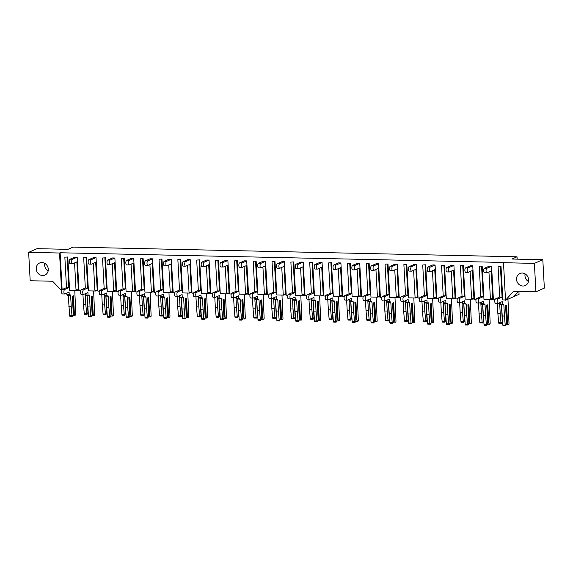 <?xml version="1.0" encoding="UTF-8"?>
<svg xmlns="http://www.w3.org/2000/svg" width="573" height="573" viewBox="0 0 573 573"><rect width="100%" height="100%" fill="white"/><g stroke="black" fill="none" stroke-linecap="round" stroke-linejoin="round"><path stroke-width="0.86" d="M41.901 262.556A6.597 5.923 66.4 0 1 48.096 267.913A6.597 5.923 66.4 0 1 44.887 275.097A6.597 5.923 66.4 0 1 42.603 275.541A6.597 5.923 66.4 0 1 36.414 270.191A6.597 5.923 66.4 0 1 39.616 263.007A6.597 5.923 66.4 0 1 41.901 262.556M522.211 273.042A6.597 5.923 66.4 0 1 528.406 278.392A6.597 5.923 66.4 0 1 525.205 285.583A6.597 5.923 66.4 0 1 522.913 286.027A6.597 5.923 66.4 0 1 516.724 280.677A6.597 5.923 66.4 0 1 519.926 273.493A6.597 5.923 66.4 0 1 522.211 273.042M76.646 290.353L77.226 290.361M76.66 290.611L69.591 290.454L67.779 256.983L64.849 257.184L67.779 256.983M62.113 289.601L60.122 252.765L504.082 262.455L503.495 262.706L505.529 300.238L519.059 294.336L518.902 291.413M505.515 299.973L502.815 299.915L501.003 266.438L498.066 266.638L501.003 266.438M494.979 299.743L493.396 299.708L491.584 266.23L486.857 268.293A2.271 0.917 91.3 0 0 486.054 270.714A2.271 0.917 91.3 0 0 486.928 272.791A2.271 0.917 91.3 0 0 487.093 272.755L491.247 270.95L492.759 298.841L493.374 299.299M491.032 299.393L491.613 299.407M491.047 299.658L483.977 299.5L482.165 266.03L479.229 266.23L482.165 266.03M476.142 299.328L474.559 299.299L472.746 265.822L468.019 267.885A2.271 0.917 91.3 0 0 467.217 270.306A2.271 0.917 91.3 0 0 468.091 272.383A2.271 0.917 91.3 0 0 468.263 272.347L472.41 270.535L473.921 298.433L474.537 298.891M472.195 298.984L472.775 298.999M472.209 299.242L465.147 299.092L463.328 265.614L460.398 265.815L463.328 265.614M457.311 298.92L455.728 298.884L453.916 265.414L449.182 267.476A2.271 0.917 91.3 0 0 448.387 269.897A2.271 0.917 91.3 0 0 449.253 271.974A2.271 0.917 91.3 0 0 449.425 271.939L453.572 270.127L455.084 298.024L455.707 298.476M453.358 298.576L453.938 298.583M453.372 298.834L446.31 298.676L444.498 265.206L441.561 265.406L444.498 265.206M438.474 298.512L436.891 298.476L435.079 264.998L430.344 267.061A2.271 0.917 91.3 0 0 429.549 269.482A2.271 0.917 91.3 0 0 430.416 271.559A2.271 0.917 91.3 0 0 430.588 271.523L434.735 269.718L436.246 297.609L436.87 298.067M434.52 298.161L435.1 298.175M434.535 298.426L427.472 298.268L425.66 264.79L422.724 264.998L425.66 264.79M419.637 298.096L418.054 298.06L416.242 264.59L411.514 266.653A2.271 0.917 91.3 0 0 410.712 269.074A2.271 0.917 91.3 0 0 411.586 271.151A2.271 0.917 91.3 0 0 411.751 271.115L415.905 269.303L417.416 297.201L418.032 297.659M415.683 297.752L416.27 297.767M415.697 298.01L408.635 297.86L406.823 264.382L403.886 264.583L406.823 264.382M400.799 297.688L399.216 297.652L397.404 264.174L392.677 266.237A2.271 0.917 91.3 0 0 391.875 268.658A2.271 0.917 91.3 0 0 392.749 270.735A2.271 0.917 91.3 0 0 392.92 270.7L397.068 268.895L398.579 296.785L399.195 297.244M396.853 297.337L397.433 297.351M396.867 297.602L389.805 297.444L387.985 263.974L385.056 264.174L387.985 263.974M381.962 297.272L380.386 297.237L378.574 263.766L373.84 265.829A2.271 0.917 91.3 0 0 373.044 268.25A2.271 0.917 91.3 0 0 373.911 270.327A2.271 0.917 91.3 0 0 374.083 270.291L378.23 268.479L379.741 296.377L380.365 296.835M378.015 296.929L378.595 296.943M378.03 297.186L370.967 297.036L369.155 263.559L366.219 263.759L369.155 263.559M363.132 296.864L361.549 296.828L359.737 263.358L355.002 265.421A2.271 0.917 91.3 0 0 354.207 267.842A2.271 0.917 91.3 0 0 355.074 269.919A2.271 0.917 91.3 0 0 355.246 269.883L359.393 268.071L360.904 295.969L361.527 296.42M359.178 296.52L359.758 296.528M359.192 296.778L352.13 296.621L350.318 263.15L347.381 263.351L350.318 263.15M344.294 296.456L342.711 296.42L340.899 262.943L336.172 265.005A2.271 0.917 91.3 0 0 335.37 267.426A2.271 0.917 91.3 0 0 336.244 269.503A2.271 0.917 91.3 0 0 336.408 269.468L340.563 267.663L342.074 295.553L342.69 296.012M340.341 296.105L340.928 296.119M340.355 296.37L333.293 296.212L331.481 262.735L328.544 262.943L331.481 262.735M325.457 296.04L323.874 296.005L322.062 262.534L317.335 264.597A2.271 0.917 91.3 0 0 316.532 267.018A2.271 0.917 91.3 0 0 317.406 269.095A2.271 0.917 91.3 0 0 317.578 269.059L321.725 267.247L323.236 295.145L323.852 295.604M321.51 295.697L322.09 295.711M321.525 295.954L314.455 295.804L312.643 262.327L309.714 262.527L312.643 262.327M306.619 295.632L305.044 295.596L303.224 262.119L298.497 264.182A2.271 0.917 91.3 0 0 297.695 266.603A2.271 0.917 91.3 0 0 298.569 268.68A2.271 0.917 91.3 0 0 298.741 268.644L302.888 266.839L304.399 294.73L305.015 295.188M302.673 295.281L303.253 295.296M302.687 295.546L295.625 295.389L293.813 261.918L290.876 262.119L293.813 261.918M287.789 295.217L286.206 295.181L284.394 261.711L279.66 263.773A2.271 0.917 91.3 0 0 278.865 266.194A2.271 0.917 91.3 0 0 279.731 268.271A2.271 0.917 91.3 0 0 279.903 268.236L284.05 266.424L285.562 294.321L286.185 294.78M283.836 294.873L284.416 294.887M283.85 295.131L276.788 294.98L274.976 261.503L272.039 261.703L274.976 261.503M268.952 294.809L267.369 294.773L265.557 261.295L260.83 263.365A2.271 0.917 91.3 0 0 260.027 265.786A2.271 0.917 91.3 0 0 260.894 267.863A2.271 0.917 91.3 0 0 261.066 267.827L265.22 266.015L266.724 293.913L267.347 294.364M264.998 294.465L265.586 294.472M265.013 294.723L257.95 294.565L256.138 261.095L253.202 261.295L256.138 261.095M250.115 294.4L248.532 294.364L246.719 260.887L241.992 262.95A2.271 0.917 91.3 0 0 241.19 265.371A2.271 0.917 91.3 0 0 242.064 267.448A2.271 0.917 91.3 0 0 242.229 267.412L246.383 265.607L247.894 293.498L248.51 293.956M246.168 294.049L246.748 294.064M246.182 294.314L239.113 294.157L237.301 260.679L234.364 260.887L237.301 260.679M231.277 293.985L229.694 293.949L227.882 260.479L223.155 262.541A2.271 0.917 91.3 0 0 222.353 264.962A2.271 0.917 91.3 0 0 223.226 267.039A2.271 0.917 91.3 0 0 223.398 267.004L227.545 265.192L229.057 293.089L229.673 293.548M227.331 293.641L227.911 293.655M227.345 293.899L220.283 293.748L218.463 260.271L215.534 260.471L218.463 260.271M212.447 293.577L210.864 293.541L209.052 260.063L204.317 262.126A2.271 0.917 91.3 0 0 203.522 264.547A2.271 0.917 91.3 0 0 204.389 266.624A2.271 0.917 91.3 0 0 204.561 266.588L208.708 264.783L210.219 292.674L210.843 293.132M208.493 293.226L209.073 293.24M208.508 293.491L201.445 293.333L199.633 259.863L196.697 260.063L199.633 259.863M193.61 293.161L192.027 293.125L190.215 259.655L185.48 261.718A2.271 0.917 91.3 0 0 184.685 264.139A2.271 0.917 91.3 0 0 185.552 266.216A2.271 0.917 91.3 0 0 185.724 266.18L189.871 264.368L191.382 292.266L192.005 292.724M189.656 292.817L190.236 292.832M189.67 293.075L182.608 292.925L180.796 259.447L177.859 259.648L180.796 259.447M174.772 292.753L173.189 292.717L171.377 259.24L166.65 261.309A2.271 0.917 91.3 0 0 165.848 263.73A2.271 0.917 91.3 0 0 166.722 265.808A2.271 0.917 91.3 0 0 166.886 265.772L171.041 263.96L172.552 291.858L173.168 292.309M170.826 292.409L171.406 292.416M170.833 292.667L163.771 292.509L161.958 259.039L159.022 259.24L161.958 259.039M155.935 292.337L154.352 292.309L152.54 258.831L147.813 260.894A2.271 0.917 91.3 0 0 147.01 263.315A2.271 0.917 91.3 0 0 147.884 265.392A2.271 0.917 91.3 0 0 148.056 265.356L152.203 263.551L153.714 291.442L154.33 291.901M151.988 291.994L152.568 292.008M152.003 292.251L144.94 292.101L143.121 258.624L140.192 258.831L143.121 258.624M137.097 291.929L135.522 291.893L133.71 258.423L128.975 260.486A2.271 0.917 91.3 0 0 128.18 262.907A2.271 0.917 91.3 0 0 129.047 264.984A2.271 0.917 91.3 0 0 129.219 264.948L133.366 263.136L134.877 291.034L135.5 291.492M133.151 291.585L133.731 291.6M133.165 291.843L126.103 291.693L124.291 258.215L121.354 258.416L124.291 258.215M118.267 291.521L116.684 291.485L114.872 258.008L110.138 260.07A2.271 0.917 91.3 0 0 109.343 262.491A2.271 0.917 91.3 0 0 110.209 264.568A2.271 0.917 91.3 0 0 110.381 264.533L114.528 262.728L116.04 290.618L116.663 291.077M114.314 291.17L114.894 291.184M114.328 291.435L107.266 291.277L105.453 257.807L102.517 258.008L105.453 257.807M99.43 291.105L97.847 291.07L96.035 257.599L91.308 259.662A2.271 0.917 91.3 0 0 90.505 262.083A2.271 0.917 91.3 0 0 91.379 264.16A2.271 0.917 91.3 0 0 91.544 264.124L95.698 262.312L97.209 290.21L97.825 290.669M95.476 290.762L96.063 290.776M95.49 291.02L88.428 290.869L86.616 257.392L83.679 257.592L86.616 257.392M80.592 290.697L79.01 290.661L77.197 257.184L72.47 259.247A2.271 0.917 91.3 0 0 71.668 261.675A2.271 0.917 91.3 0 0 72.542 263.752A2.271 0.917 91.3 0 0 72.714 263.716L76.861 261.904L78.372 289.802L78.988 290.253M70.357 263.659A2.271 0.917 -88.7 0 1 70.185 263.695A2.271 0.917 -88.7 0 1 69.319 261.617A2.271 0.917 -88.7 0 1 70.114 259.197L74.848 257.134L77.197 257.184M89.195 264.074A2.271 0.917 -88.7 0 1 89.023 264.11A2.271 0.917 -88.7 0 1 88.149 262.033A2.271 0.917 -88.7 0 1 88.951 259.612L93.678 257.549L96.035 257.599M108.025 264.482A2.271 0.917 -88.7 0 1 107.86 264.518A2.271 0.917 -88.7 0 1 106.986 262.441A2.271 0.917 -88.7 0 1 107.788 260.02L112.516 257.957L114.872 258.008M126.862 264.898A2.271 0.917 -88.7 0 1 126.69 264.934A2.271 0.917 -88.7 0 1 125.824 262.857A2.271 0.917 -88.7 0 1 126.619 260.436L131.353 258.366L133.71 258.423M145.7 265.306A2.271 0.917 -88.7 0 1 145.528 265.342A2.271 0.917 -88.7 0 1 144.661 263.265A2.271 0.917 -88.7 0 1 145.456 260.844L150.19 258.781L152.54 258.831M164.537 265.714A2.271 0.917 -88.7 0 1 164.365 265.75A2.271 0.917 -88.7 0 1 163.491 263.673A2.271 0.917 -88.7 0 1 164.293 261.252L169.021 259.189L171.377 259.24M183.367 266.13A2.271 0.917 -88.7 0 1 183.202 266.166A2.271 0.917 -88.7 0 1 182.329 264.089A2.271 0.917 -88.7 0 1 183.131 261.668L187.858 259.605L190.215 259.655M202.205 266.538A2.271 0.917 -88.7 0 1 202.033 266.574A2.271 0.917 -88.7 0 1 201.166 264.497A2.271 0.917 -88.7 0 1 201.961 262.076L206.695 260.013L209.052 260.063M221.042 266.954A2.271 0.917 -88.7 0 1 220.87 266.989A2.271 0.917 -88.7 0 1 220.003 264.912A2.271 0.917 -88.7 0 1 220.798 262.491L225.533 260.429L227.882 260.479M239.879 267.362A2.271 0.917 -88.7 0 1 239.707 267.398A2.271 0.917 -88.7 0 1 238.834 265.32A2.271 0.917 -88.7 0 1 239.636 262.9L244.363 260.837L246.719 260.887M258.717 267.77A2.271 0.917 -88.7 0 1 258.545 267.806A2.271 0.917 -88.7 0 1 257.671 265.729A2.271 0.917 -88.7 0 1 258.473 263.308L263.2 261.245L265.557 261.295M277.547 268.185A2.271 0.917 -88.7 0 1 277.382 268.221A2.271 0.917 -88.7 0 1 276.508 266.144A2.271 0.917 -88.7 0 1 277.311 263.723L282.038 261.66L284.394 261.711M296.384 268.594A2.271 0.917 -88.7 0 1 296.212 268.63A2.271 0.917 -88.7 0 1 295.346 266.552A2.271 0.917 -88.7 0 1 296.141 264.132L300.875 262.069L303.224 262.119M315.222 269.009A2.271 0.917 -88.7 0 1 315.05 269.045A2.271 0.917 -88.7 0 1 314.176 266.968A2.271 0.917 -88.7 0 1 314.978 264.547L319.705 262.484L322.062 262.534M334.059 269.417A2.271 0.917 -88.7 0 1 333.887 269.453A2.271 0.917 -88.7 0 1 333.013 267.376A2.271 0.917 -88.7 0 1 333.815 264.955L338.543 262.892L340.899 262.943M352.889 269.826A2.271 0.917 -88.7 0 1 352.724 269.862A2.271 0.917 -88.7 0 1 351.851 267.784A2.271 0.917 -88.7 0 1 352.653 265.363L357.38 263.301L359.737 263.358M371.727 270.241A2.271 0.917 -88.7 0 1 371.555 270.277A2.271 0.917 -88.7 0 1 370.688 268.2A2.271 0.917 -88.7 0 1 371.483 265.779L376.217 263.716L378.574 263.766M390.564 270.649A2.271 0.917 -88.7 0 1 390.392 270.685A2.271 0.917 -88.7 0 1 389.525 268.608A2.271 0.917 -88.7 0 1 390.32 266.187L395.055 264.124L397.404 264.174M409.401 271.065A2.271 0.917 -88.7 0 1 409.229 271.101A2.271 0.917 -88.7 0 1 408.356 269.024A2.271 0.917 -88.7 0 1 409.158 266.603L413.885 264.54L416.242 264.59M428.232 271.473A2.271 0.917 -88.7 0 1 428.067 271.509A2.271 0.917 -88.7 0 1 427.193 269.432A2.271 0.917 -88.7 0 1 427.995 267.011L432.722 264.948L435.079 264.998M447.069 271.889A2.271 0.917 -88.7 0 1 446.897 271.917A2.271 0.917 -88.7 0 1 446.03 269.84A2.271 0.917 -88.7 0 1 446.825 267.419L451.56 265.356L453.916 265.414M465.906 272.297A2.271 0.917 -88.7 0 1 465.734 272.333A2.271 0.917 -88.7 0 1 464.868 270.255A2.271 0.917 -88.7 0 1 465.663 267.835L470.397 265.772L472.746 265.822M484.744 272.705A2.271 0.917 -88.7 0 1 484.572 272.741A2.271 0.917 -88.7 0 1 483.698 270.664A2.271 0.917 -88.7 0 1 484.5 268.243L489.227 266.18L491.584 266.23M28.65 252.342L59.542 253.015L61.576 290.547L52.601 281.236L30.19 280.741L28.65 252.342L37.073 248.668L67.965 249.341L73.065 247.113L517.025 256.804L517.154 259.146M534.387 263.379L535.927 291.786L544.35 288.112L542.81 259.705L534.387 263.379L503.495 262.706M60.122 252.765L59.542 253.015M542.81 259.705L511.918 259.032L517.025 256.804M505.529 300.238L513.515 291.292L535.927 291.786M528.442 281.515A6.597 5.923 66.4 0 1 525.112 273.88M513.952 296.563L518.558 291.406M48.132 271.029A6.597 5.923 66.4 0 1 44.801 263.394M502.621 322.227L502.098 322.212M497.321 303.418L497.865 313.503L500.222 313.553L500.981 322.635A1.031 0.415 91.3 0 0 501.368 323.416A1.031 0.415 91.3 0 0 501.447 323.401L502.328 321.46L501.418 304.686M499.635 302.752L500.222 313.553M488.948 271.953L490.402 298.791L492.759 298.841M501.296 323.394L499.09 323.351A1.031 0.415 -88.7 0 1 499.019 323.365A1.031 0.415 -88.7 0 1 498.625 322.585L497.865 313.503M492.981 299.428L490.674 299.385L490.402 298.791M495.81 303.346A2.271 0.917 -88.7 0 1 495.638 303.382A2.271 0.917 -88.7 0 1 494.764 301.305A2.271 0.917 -88.7 0 1 495.566 298.884L497.923 298.934A2.271 0.917 91.3 0 0 497.12 301.355A2.271 0.917 91.3 0 0 497.994 303.432A2.271 0.917 91.3 0 0 498.159 303.396L502.313 301.584L502.449 304.12L502.722 304.714L503.581 304.37L503.853 304.965L501.468 304.693M495.566 298.884L499.713 297.072L502.07 297.122L500.422 266.689M497.923 298.934L502.07 297.122M499.713 297.072L498.066 266.638M507.957 299.178L509.003 323.451A1.031 0.415 91.3 0 1 508.638 324.576L506.331 324.683M506.511 323.043L506.89 323.05L505.938 305.509M506.89 323.05L507.592 323.473L506.604 305.216L505.572 305.667L506.561 323.924L505.68 325.865A1.031 0.415 91.3 0 1 505.601 325.887L503.244 325.836A1.031 0.415 -88.7 0 1 502.858 325.056L501.497 304.915M502.098 315.967L504.455 316.017L503.853 304.965M502.671 304.7L500.372 304.664L500.014 302.587M505.522 325.865L503.323 325.815A1.031 0.415 -88.7 0 1 503.244 325.836M507.592 323.473L508.301 324.726M504.455 316.017L505.214 325.106A1.031 0.415 91.3 0 0 505.601 325.887M476.972 302.931A2.271 0.917 -88.7 0 1 476.8 302.967A2.271 0.917 -88.7 0 1 475.934 300.889A2.271 0.917 -88.7 0 1 476.729 298.469L479.085 298.519A2.271 0.917 91.3 0 0 478.283 300.94A2.271 0.917 91.3 0 0 479.157 303.017A2.271 0.917 91.3 0 0 479.329 302.988L483.476 301.176L483.612 303.711L483.891 304.306L484.744 303.955L485.016 304.55L482.638 304.277M476.729 298.469L480.883 296.664L483.232 296.714L481.585 266.28M479.085 298.519L483.232 296.714M480.883 296.664L479.229 266.23M489.17 299.615L490.166 323.043A1.031 0.415 91.3 0 1 489.808 324.168L487.494 324.268M487.673 322.628L488.053 322.635L487.107 305.094M488.053 322.635L488.762 323.065L487.773 304.807L486.735 305.259L487.723 323.516L486.842 325.457A1.031 0.415 91.3 0 1 486.764 325.471L484.414 325.421A1.031 0.415 -88.7 0 1 484.02 324.64L482.667 304.499M483.261 315.558L485.618 315.608L485.016 304.55M483.834 304.292L481.535 304.256L481.177 302.179M486.692 325.457L484.486 325.407A1.031 0.415 -88.7 0 1 484.414 325.421M488.762 323.065L489.464 324.311M485.618 315.608L486.377 324.698A1.031 0.415 91.3 0 0 486.764 325.471M458.135 302.523A2.271 0.917 -88.7 0 1 457.963 302.558A2.271 0.917 -88.7 0 1 457.096 300.481A2.271 0.917 -88.7 0 1 457.891 298.06L460.248 298.11A2.271 0.917 91.3 0 0 459.453 300.531A2.271 0.917 91.3 0 0 460.32 302.608A2.271 0.917 91.3 0 0 460.491 302.573L464.639 300.761L464.775 303.303L465.054 303.898L465.906 303.547L466.186 304.141L463.801 303.869M457.891 298.06L462.046 296.248L464.395 296.298L462.748 265.872M460.248 298.11L464.395 296.298M462.046 296.248L460.398 265.815M470.333 299.206L471.328 322.628A1.031 0.415 91.3 0 1 470.97 323.752L468.657 323.86M468.836 322.219L469.215 322.227L468.27 304.686M469.215 322.227L469.924 322.649L468.936 304.392L467.897 304.843L468.886 323.108L468.005 325.049A1.031 0.415 91.3 0 1 467.933 325.063L465.577 325.013A1.031 0.415 -88.7 0 1 465.19 324.232L463.829 304.091M464.424 315.143L466.78 315.2L466.186 304.141M464.997 303.883L462.698 303.84L462.339 301.763M467.855 325.041L465.656 324.991A1.031 0.415 -88.7 0 1 465.577 325.013M469.924 322.649L470.626 323.903M466.78 315.2L467.539 324.282A1.031 0.415 91.3 0 0 467.933 325.063M439.298 302.114A2.271 0.917 -88.7 0 1 439.133 302.143A2.271 0.917 -88.7 0 1 438.259 300.066A2.271 0.917 -88.7 0 1 439.061 297.645L441.411 297.702A2.271 0.917 91.3 0 0 440.616 300.123A2.271 0.917 91.3 0 0 441.482 302.2A2.271 0.917 91.3 0 0 441.654 302.164L445.801 300.352L445.944 302.888L446.217 303.482L447.069 303.138L447.348 303.733L444.963 303.454M439.061 297.645L443.208 295.84L445.565 295.89L443.917 265.457M441.411 297.702L445.565 295.89M443.208 295.84L441.561 265.406M451.495 298.791L452.498 322.219A1.031 0.415 91.3 0 1 452.133 323.344L449.826 323.451M450.006 321.804L450.385 321.811L449.433 304.27M450.385 321.811L451.087 322.241L450.099 303.984L449.06 304.435L450.049 322.692L449.175 324.633A1.031 0.415 91.3 0 1 449.096 324.647L446.739 324.597A1.031 0.415 -88.7 0 1 446.353 323.824L444.992 303.676M445.593 314.735L447.943 314.785L447.348 303.733M446.159 303.468L443.86 303.432L443.509 301.355M449.017 324.633L446.818 324.583A1.031 0.415 -88.7 0 1 446.739 324.597M451.087 322.241L451.796 323.494M447.943 314.785L448.709 323.874A1.031 0.415 91.3 0 0 449.096 324.647M420.467 301.699A2.271 0.917 -88.7 0 1 420.296 301.735A2.271 0.917 -88.7 0 1 419.422 299.658A2.271 0.917 -88.7 0 1 420.224 297.237L422.58 297.287A2.271 0.917 91.3 0 0 421.778 299.708A2.271 0.917 91.3 0 0 422.652 301.785A2.271 0.917 91.3 0 0 422.817 301.749L426.971 299.944L427.107 302.48L427.379 303.074L428.239 302.723L428.511 303.318L426.126 303.045M420.224 297.237L424.371 295.424L426.727 295.482L425.08 265.048M422.58 297.287L426.727 295.482M424.371 295.424L422.724 264.998M432.658 298.383L433.661 321.811A1.031 0.415 91.3 0 1 433.295 322.936L430.989 323.036M431.168 321.396L431.548 321.403L430.595 303.862M431.548 321.403L432.25 321.833L431.261 303.568L430.23 304.027L431.218 322.284L430.337 324.225A1.031 0.415 91.3 0 1 430.259 324.239L427.902 324.189A1.031 0.415 -88.7 0 1 427.515 323.408L426.154 303.267M426.756 314.326L429.113 314.376L428.511 303.318M427.329 303.06L425.023 303.024L424.672 300.947M430.18 324.218L427.981 324.175A1.031 0.415 -88.7 0 1 427.902 324.189M432.25 321.833L432.959 323.079M429.113 314.376L429.872 323.459A1.031 0.415 91.3 0 0 430.259 324.239M401.63 301.291A2.271 0.917 -88.7 0 1 401.458 301.326A2.271 0.917 -88.7 0 1 400.591 299.249A2.271 0.917 -88.7 0 1 401.387 296.828L403.743 296.878A2.271 0.917 91.3 0 0 402.941 299.299A2.271 0.917 91.3 0 0 403.815 301.377A2.271 0.917 91.3 0 0 403.986 301.341L408.134 299.529L408.27 302.064L408.542 302.659L409.401 302.315L409.674 302.909L407.296 302.637M401.387 296.828L405.534 295.016L407.89 295.066L406.243 264.633M403.743 296.878L407.89 295.066M405.534 295.016L403.886 264.583M413.828 297.967L414.823 321.396A1.031 0.415 91.3 0 1 414.458 322.52L412.152 322.628M412.331 320.987L412.71 320.995L411.758 303.454M412.71 320.995L413.42 321.417L412.431 303.16L411.393 303.611L412.381 321.868L411.5 323.809A1.031 0.415 91.3 0 1 411.421 323.831L409.072 323.781A1.031 0.415 -88.7 0 1 408.678 323L407.317 302.859M407.919 313.911L410.275 313.961L409.674 302.909M408.492 302.644L406.193 302.608L405.834 300.531M411.35 323.809L409.143 323.759A1.031 0.415 -88.7 0 1 409.072 323.781M413.42 321.417L414.121 322.671M410.275 313.961L411.034 323.05A1.031 0.415 91.3 0 0 411.421 323.831M382.793 300.875A2.271 0.917 -88.7 0 1 382.621 300.911A2.271 0.917 -88.7 0 1 381.754 298.834A2.271 0.917 -88.7 0 1 382.549 296.413L384.906 296.463A2.271 0.917 91.3 0 0 384.111 298.884A2.271 0.917 91.3 0 0 384.977 300.961A2.271 0.917 91.3 0 0 385.149 300.932L389.296 299.12L389.432 301.656L389.712 302.25L390.564 301.899L390.836 302.494L388.458 302.222M382.549 296.413L386.703 294.608L389.053 294.658L387.405 264.225M384.906 296.463L389.053 294.658M386.703 294.608L385.056 264.174M394.99 297.559L395.986 320.987A1.031 0.415 91.3 0 1 395.628 322.112L393.314 322.212M393.493 320.572L393.873 320.579L392.928 303.038M393.873 320.579L394.582 321.009L393.594 302.752L392.555 303.203L393.544 321.46L392.663 323.401A1.031 0.415 91.3 0 1 392.584 323.416L390.234 323.365A1.031 0.415 -88.7 0 1 389.848 322.585L388.487 302.444M389.081 313.503L391.438 313.553L390.836 302.494M389.654 302.236L387.355 302.2L386.997 300.123M392.512 323.401L390.313 323.351A1.031 0.415 -88.7 0 1 390.234 323.365M394.582 321.009L395.284 322.255M391.438 313.553L392.197 322.642A1.031 0.415 91.3 0 0 392.584 323.416M363.955 300.467A2.271 0.917 -88.7 0 1 363.791 300.503A2.271 0.917 -88.7 0 1 362.917 298.426A2.271 0.917 -88.7 0 1 363.719 296.005L366.068 296.055A2.271 0.917 91.3 0 0 365.273 298.476A2.271 0.917 91.3 0 0 366.14 300.553A2.271 0.917 91.3 0 0 366.312 300.517L370.459 298.705L370.602 301.248L370.874 301.842L371.727 301.491L372.006 302.086L369.621 301.813M363.719 296.005L367.866 294.193L370.222 294.243L368.575 263.816M366.068 296.055L370.222 294.243M367.866 294.193L366.219 263.759M376.153 297.151L377.156 320.572A1.031 0.415 91.3 0 1 376.79 321.697L374.484 321.804M374.663 320.164L375.043 320.171L374.09 302.63M375.043 320.171L375.745 320.594L374.756 302.336L373.718 302.788L374.706 321.052L373.832 322.993A1.031 0.415 91.3 0 1 373.754 323.007L371.397 322.957A1.031 0.415 -88.7 0 1 371.01 322.176L369.649 302.035M370.251 313.087L372.6 313.144L372.006 302.086M370.817 301.828L368.518 301.785L368.167 299.708M373.675 322.986L371.476 322.936A1.031 0.415 -88.7 0 1 371.397 322.957M375.745 320.594L376.454 321.847M372.6 313.144L373.367 322.227A1.031 0.415 91.3 0 0 373.754 323.007M345.125 300.059A2.271 0.917 -88.7 0 1 344.953 300.087A2.271 0.917 -88.7 0 1 344.079 298.01A2.271 0.917 -88.7 0 1 344.882 295.589L347.238 295.647A2.271 0.917 91.3 0 0 346.436 298.067A2.271 0.917 91.3 0 0 347.31 300.145A2.271 0.917 91.3 0 0 347.474 300.109L351.629 298.297L351.765 300.832L352.037 301.427L352.896 301.083L353.169 301.677L350.783 301.398M344.882 295.589L349.029 293.784L351.385 293.834L349.738 263.401M347.238 295.647L351.385 293.834M349.029 293.784L347.381 263.351M357.316 296.735L358.318 320.164A1.031 0.415 91.3 0 1 357.953 321.288L355.647 321.396M355.826 319.748L356.205 319.755L355.253 302.215M356.205 319.755L356.907 320.185L355.919 301.928L354.88 302.379L355.876 320.636L354.995 322.578A1.031 0.415 91.3 0 1 354.916 322.592L352.56 322.542A1.031 0.415 -88.7 0 1 352.173 321.768L350.812 301.62M351.414 312.679L353.77 312.729L353.169 301.677M351.987 301.412L349.68 301.377L349.329 299.299M354.837 322.578L352.639 322.527A1.031 0.415 -88.7 0 1 352.56 322.542M356.907 320.185L357.616 321.439M353.77 312.729L354.529 321.818A1.031 0.415 91.3 0 0 354.916 322.592M483.784 321.811L483.261 321.804M478.484 303.002L479.028 313.087L481.384 313.144L482.144 322.227A1.031 0.415 91.3 0 0 482.538 323.007A1.031 0.415 91.3 0 0 482.609 322.993L483.49 321.052L482.581 304.277M480.797 302.343L481.384 313.144M470.111 271.538L471.565 298.383L473.921 298.433M482.459 322.986L480.26 322.936A1.031 0.415 -88.7 0 1 480.181 322.957A1.031 0.415 -88.7 0 1 479.794 322.176L479.028 313.087M474.143 299.013L471.844 298.977L471.565 298.383M464.954 321.403L464.431 321.389M459.646 302.594L460.198 312.679L462.547 312.729L463.313 321.818A1.031 0.415 91.3 0 0 463.7 322.592A1.031 0.415 91.3 0 0 463.779 322.578L464.653 320.636L463.75 303.869M461.967 301.928L462.547 312.729M451.273 271.129L452.727 297.974L455.084 298.024M463.621 322.578L461.423 322.527A1.031 0.415 -88.7 0 1 461.344 322.542A1.031 0.415 -88.7 0 1 460.957 321.761L460.198 312.679M455.306 298.605L453.007 298.569L452.727 297.974M446.116 320.995L445.593 320.98M440.816 302.186L441.36 312.271L443.717 312.321L444.476 321.403A1.031 0.415 91.3 0 0 444.863 322.184A1.031 0.415 91.3 0 0 444.942 322.169L445.823 320.228L444.913 303.454M443.13 301.52L443.717 312.321M432.443 270.721L433.897 297.559L436.246 297.609M444.784 322.162L442.585 322.119A1.031 0.415 -88.7 0 1 442.506 322.133A1.031 0.415 -88.7 0 1 442.12 321.353L441.36 312.271M436.468 298.189L434.169 298.153L433.897 297.559M427.279 320.579L426.756 320.572M421.979 301.77L422.523 311.855L424.88 311.905L425.639 320.995A1.031 0.415 91.3 0 0 426.026 321.775A1.031 0.415 91.3 0 0 426.104 321.754L426.985 319.813L426.076 303.045M424.292 301.111L424.88 311.905M413.606 270.306L415.06 297.151L417.416 297.201M425.954 321.754L423.748 321.704A1.031 0.415 -88.7 0 1 423.676 321.718A1.031 0.415 -88.7 0 1 423.282 320.944L422.523 311.855M417.631 297.781L415.332 297.745L415.06 297.151M408.442 320.171L407.919 320.157M403.141 301.362L403.686 311.447L406.042 311.497L406.801 320.579A1.031 0.415 91.3 0 0 407.188 321.36A1.031 0.415 91.3 0 0 407.267 321.346L408.148 319.405L407.238 302.63M405.455 300.696L406.042 311.497M394.768 269.897L396.222 296.735L398.579 296.785M407.117 321.338L404.918 321.295A1.031 0.415 -88.7 0 1 404.839 321.31A1.031 0.415 -88.7 0 1 404.452 320.529L403.686 311.447M398.801 297.373L396.495 297.33L396.222 296.735M389.611 319.755L389.088 319.748M384.304 300.947L384.855 311.032L387.205 311.089L387.971 320.171A1.031 0.415 91.3 0 0 388.358 320.952A1.031 0.415 91.3 0 0 388.437 320.937L389.311 318.996L388.401 302.222M386.625 300.288L387.205 311.089M375.931 269.482L377.385 296.327L379.741 296.377M388.279 320.93L386.08 320.88A1.031 0.415 -88.7 0 1 386.001 320.901A1.031 0.415 -88.7 0 1 385.615 320.121L384.855 311.032M379.963 296.957L377.664 296.921L377.385 296.327M370.774 319.347L370.251 319.333M365.474 300.539L366.018 310.623L368.375 310.673L369.134 319.763A1.031 0.415 91.3 0 0 369.521 320.536A1.031 0.415 91.3 0 0 369.599 320.522L370.48 318.581L369.571 301.813M367.787 299.872L368.375 310.673M357.101 269.074L358.555 295.919L360.904 295.969M369.442 320.522L367.243 320.472A1.031 0.415 -88.7 0 1 367.164 320.486A1.031 0.415 -88.7 0 1 366.777 319.705L366.018 310.623M361.126 296.549L358.827 296.513L358.555 295.919M326.288 299.643A2.271 0.917 -88.7 0 1 326.116 299.679A2.271 0.917 -88.7 0 1 325.242 297.602A2.271 0.917 -88.7 0 1 326.044 295.181L328.401 295.231A2.271 0.917 91.3 0 0 327.598 297.652A2.271 0.917 91.3 0 0 328.472 299.729A2.271 0.917 91.3 0 0 328.644 299.693L332.791 297.888L332.927 300.424L333.2 301.018L334.059 300.667L334.331 301.262L331.953 300.99M326.044 295.181L330.191 293.369L332.548 293.419L330.9 262.993M328.401 295.231L332.548 293.419M330.191 293.369L328.544 262.943M338.485 296.327L339.481 319.755A1.031 0.415 91.3 0 1 339.116 320.88L336.809 320.98M336.988 319.34L337.368 319.347L336.415 301.806M337.368 319.347L338.077 319.777L337.089 301.513L336.05 301.971L337.039 320.228L336.158 322.169A1.031 0.415 91.3 0 1 336.079 322.184L333.722 322.133A1.031 0.415 -88.7 0 1 333.336 321.353L331.975 301.212M332.576 312.271L334.933 312.321L334.331 301.262M333.149 301.004L330.85 300.968L330.492 298.891M336 322.162L333.801 322.119A1.031 0.415 -88.7 0 1 333.722 322.133M338.077 319.777L338.779 321.023M334.933 312.321L335.692 321.403A1.031 0.415 91.3 0 0 336.079 322.184M307.45 299.235A2.271 0.917 -88.7 0 1 307.278 299.271A2.271 0.917 -88.7 0 1 306.412 297.194A2.271 0.917 -88.7 0 1 307.207 294.773L309.563 294.823A2.271 0.917 91.3 0 0 308.761 297.244A2.271 0.917 91.3 0 0 309.635 299.321A2.271 0.917 91.3 0 0 309.807 299.285L313.954 297.473L314.09 300.008L314.369 300.603L315.222 300.259L315.494 300.854L313.116 300.574M307.207 294.773L311.361 292.961L313.71 293.011L312.063 262.577M309.563 294.823L313.71 293.011M311.361 292.961L309.714 262.527M319.648 295.912L320.644 319.34A1.031 0.415 91.3 0 1 320.286 320.465L317.972 320.572M318.151 318.925L318.531 318.939L317.585 301.398M318.531 318.939L319.24 319.362L318.251 301.104L317.213 301.556L318.201 319.813L317.32 321.754A1.031 0.415 91.3 0 1 317.241 321.775L314.892 321.718A1.031 0.415 -88.7 0 1 314.505 320.944L313.144 300.804M313.739 311.855L316.095 311.905L315.494 300.854M314.312 300.589L312.013 300.553L311.655 298.476M317.17 321.754L314.964 321.704A1.031 0.415 -88.7 0 1 314.892 321.718M319.24 319.362L319.942 320.615M316.095 311.905L316.855 320.995A1.031 0.415 91.3 0 0 317.241 321.775M288.613 298.82A2.271 0.917 -88.7 0 1 288.448 298.855A2.271 0.917 -88.7 0 1 287.574 296.778A2.271 0.917 -88.7 0 1 288.377 294.357L290.726 294.407A2.271 0.917 91.3 0 0 289.931 296.828A2.271 0.917 91.3 0 0 290.798 298.905A2.271 0.917 91.3 0 0 290.969 298.87L295.116 297.065L295.253 299.6L295.532 300.195L296.384 299.844L296.664 300.438L294.278 300.166M288.377 294.357L292.524 292.552L294.88 292.602L293.226 262.169M290.726 294.407L294.88 292.602M292.524 292.552L290.876 262.119M300.811 295.503L301.813 318.932A1.031 0.415 91.3 0 1 301.448 320.056L299.135 320.157M299.321 318.516L299.7 318.524L298.748 300.983M299.7 318.524L300.402 318.953L299.414 300.696L298.375 301.147L299.364 319.405L298.483 321.346A1.031 0.415 91.3 0 1 298.411 321.36L296.055 321.31A1.031 0.415 -88.7 0 1 295.668 320.529L294.307 300.388M294.902 311.447L297.258 311.497L296.664 300.438M295.475 300.18L293.175 300.145L292.824 298.067M298.332 321.346L296.134 321.295A1.031 0.415 -88.7 0 1 296.055 321.31M300.402 318.953L301.104 320.2M297.258 311.497L298.024 320.579A1.031 0.415 91.3 0 0 298.411 321.36M351.937 318.939L351.414 318.925M346.636 300.13L347.181 310.215L349.537 310.265L350.296 319.347A1.031 0.415 91.3 0 0 350.683 320.128A1.031 0.415 91.3 0 0 350.762 320.114L351.643 318.173L350.733 301.398M348.95 299.464L349.537 310.265M338.263 268.665L339.717 295.503L342.074 295.553M350.604 320.106L348.405 320.063A1.031 0.415 -88.7 0 1 348.327 320.078A1.031 0.415 -88.7 0 1 347.94 319.297L347.181 310.215M342.289 296.134L339.99 296.098L339.717 295.503M333.099 318.524L332.576 318.516M327.799 299.715L328.343 309.8L330.7 309.85L331.459 318.939A1.031 0.415 91.3 0 0 331.846 319.72A1.031 0.415 91.3 0 0 331.925 319.698L332.806 317.757L331.896 300.99M330.112 299.056L330.7 309.85M319.426 268.25L320.88 295.095L323.236 295.145M331.774 319.698L329.575 319.648A1.031 0.415 -88.7 0 1 329.496 319.662A1.031 0.415 -88.7 0 1 329.11 318.889L328.343 309.8M323.459 295.725L321.152 295.689L320.88 295.095M314.262 318.115L313.746 318.101M308.962 299.307L309.513 309.391L311.862 309.441L312.629 318.524A1.031 0.415 91.3 0 0 313.016 319.304A1.031 0.415 91.3 0 0 313.087 319.29L313.968 317.349L313.059 300.574M311.282 298.64L311.862 309.441M300.589 267.842L302.043 294.68L304.399 294.73M312.937 319.283L310.738 319.24A1.031 0.415 -88.7 0 1 310.659 319.254A1.031 0.415 -88.7 0 1 310.272 318.473L309.513 309.391M304.621 295.317L302.322 295.274L302.043 294.68M269.783 298.411A2.271 0.917 -88.7 0 1 269.611 298.447A2.271 0.917 -88.7 0 1 268.737 296.37A2.271 0.917 -88.7 0 1 269.539 293.949L271.889 293.999A2.271 0.917 91.3 0 0 271.093 296.42A2.271 0.917 91.3 0 0 271.96 298.497A2.271 0.917 91.3 0 0 272.132 298.461L276.286 296.649L276.695 299.786L277.547 299.435L277.826 300.03L275.441 299.758M269.539 293.949L273.686 292.137L276.043 292.187L274.395 261.761M271.889 293.999L276.043 292.187M273.686 292.137L272.039 261.703M281.973 295.095L282.976 318.516A1.031 0.415 91.3 0 1 282.611 319.641L280.304 319.748M280.484 318.108L280.863 318.115L279.911 300.574M280.863 318.115L281.565 318.538L280.577 300.281L279.538 300.732L280.526 318.996L279.653 320.937A1.031 0.415 91.3 0 1 279.574 320.952L277.217 320.901A1.031 0.415 -88.7 0 1 276.831 320.121L275.47 299.98M276.071 311.032L278.421 311.089L277.826 300.03M276.644 299.772L274.338 299.729L273.987 297.652M279.495 320.93L277.296 320.88A1.031 0.415 -88.7 0 1 277.217 320.901M281.565 318.538L282.274 319.791M278.421 311.089L279.187 320.171A1.031 0.415 91.3 0 0 279.574 320.952M250.945 298.003A2.271 0.917 -88.7 0 1 250.773 298.032A2.271 0.917 -88.7 0 1 249.9 295.954A2.271 0.917 -88.7 0 1 250.702 293.534L253.058 293.591A2.271 0.917 91.3 0 0 252.256 296.012A2.271 0.917 91.3 0 0 253.13 298.089A2.271 0.917 91.3 0 0 253.295 298.053L257.449 296.241L257.585 298.777L257.857 299.371L258.717 299.027L258.989 299.622L256.604 299.342M250.702 293.534L254.849 291.729L257.205 291.779L255.558 261.345M253.058 293.591L257.205 291.779M254.849 291.729L253.202 261.295M263.136 294.68L264.139 318.108A1.031 0.415 91.3 0 1 263.773 319.233L261.467 319.34M261.646 317.693L262.026 317.7L261.073 300.159M262.026 317.7L262.735 318.13L261.739 299.872L260.708 300.324L261.696 318.581L260.815 320.522A1.031 0.415 91.3 0 1 260.736 320.536L258.38 320.486A1.031 0.415 -88.7 0 1 257.993 319.713L256.632 299.564M257.234 310.623L259.59 310.673L258.989 299.622M257.807 299.357L255.508 299.321L255.15 297.244M260.658 320.522L258.459 320.472A1.031 0.415 -88.7 0 1 258.38 320.486M262.735 318.13L263.437 319.383M259.59 310.673L260.35 319.763A1.031 0.415 91.3 0 0 260.736 320.536M232.108 297.588A2.271 0.917 -88.7 0 1 231.936 297.623A2.271 0.917 -88.7 0 1 231.069 295.546A2.271 0.917 -88.7 0 1 231.864 293.125L234.221 293.175A2.271 0.917 91.3 0 0 233.419 295.596A2.271 0.917 91.3 0 0 234.293 297.674A2.271 0.917 91.3 0 0 234.464 297.638L238.612 295.833L238.748 298.368L239.027 298.963L239.879 298.612L240.151 299.206L237.774 298.934M231.864 293.125L236.019 291.313L238.368 291.363L236.721 260.937M234.221 293.175L238.368 291.363M236.019 291.313L234.364 260.887M244.306 294.271L245.301 317.7A1.031 0.415 91.3 0 1 244.943 318.824L242.63 318.925M242.809 317.284L243.188 317.292L242.243 299.751M243.188 317.292L243.897 317.721L242.909 299.457L241.87 299.915L242.859 318.173L241.978 320.114A1.031 0.415 91.3 0 1 241.899 320.128L239.55 320.078A1.031 0.415 -88.7 0 1 239.156 319.297L237.802 299.156M238.397 310.215L240.753 310.265L240.151 299.206M238.97 298.948L236.67 298.913L236.312 296.835M241.827 320.106L239.621 320.063A1.031 0.415 -88.7 0 1 239.55 320.078M243.897 317.721L244.599 318.968M240.753 310.265L241.512 319.347A1.031 0.415 91.3 0 0 241.899 320.128M295.432 317.7L294.909 317.693M290.124 298.891L290.676 308.976L293.025 309.033L293.791 318.115A1.031 0.415 91.3 0 0 294.178 318.896A1.031 0.415 91.3 0 0 294.257 318.882L295.131 316.941L294.228 300.166M292.445 298.232L293.025 309.033M281.758 267.426L283.212 294.271L285.562 294.321M294.099 318.875L291.901 318.824A1.031 0.415 -88.7 0 1 291.822 318.846A1.031 0.415 -88.7 0 1 291.435 318.065L290.676 308.976M285.784 294.902L283.485 294.866L283.212 294.271M276.594 317.292L276.071 317.277M271.294 298.483L271.838 308.568L274.195 308.618L274.954 317.707A1.031 0.415 91.3 0 0 275.341 318.481A1.031 0.415 91.3 0 0 275.42 318.466L276.301 316.525L275.391 299.758M273.608 297.817L274.195 308.618M262.921 267.018L264.375 293.856L266.724 293.913M275.262 318.466L273.063 318.416A1.031 0.415 -88.7 0 1 272.984 318.43A1.031 0.415 -88.7 0 1 272.598 317.65L271.838 308.568M266.946 294.493L264.647 294.458L264.375 293.856M257.757 316.883L257.234 316.869M252.457 298.075L253.001 308.159L255.357 308.21L256.117 317.292A1.031 0.415 91.3 0 0 256.503 318.072A1.031 0.415 91.3 0 0 256.582 318.058L257.463 316.117L256.554 299.342M254.77 297.408L255.357 308.21M244.084 266.603L245.538 293.448L247.894 293.498M256.432 318.051L254.226 318.008A1.031 0.415 -88.7 0 1 254.154 318.022A1.031 0.415 -88.7 0 1 253.767 317.241L253.001 308.159M248.116 294.078L245.81 294.042L245.538 293.448M213.271 297.179A2.271 0.917 -88.7 0 1 213.099 297.215A2.271 0.917 -88.7 0 1 212.232 295.138A2.271 0.917 -88.7 0 1 213.027 292.717L215.384 292.767A2.271 0.917 91.3 0 0 214.589 295.188A2.271 0.917 91.3 0 0 215.455 297.265A2.271 0.917 91.3 0 0 215.627 297.229L219.774 295.417L219.91 297.953L220.19 298.547L221.042 298.204L221.321 298.798L218.936 298.519M213.027 292.717L217.181 290.905L219.531 290.955L217.883 260.522M215.384 292.767L219.531 290.955M217.181 290.905L215.534 260.471M225.468 293.856L226.464 317.284A1.031 0.415 91.3 0 1 226.106 318.409L223.792 318.516M223.971 316.869L224.351 316.883L223.406 299.342M224.351 316.883L225.06 317.306L224.072 299.049L223.033 299.5L224.022 317.757L223.141 319.698A1.031 0.415 91.3 0 1 223.069 319.72L220.712 319.662A1.031 0.415 -88.7 0 1 220.326 318.889L218.965 298.748M219.559 309.8L221.916 309.85L221.321 298.798M220.132 298.533L217.833 298.497L217.475 296.42M222.99 319.698L220.791 319.648A1.031 0.415 -88.7 0 1 220.712 319.662M225.06 317.306L225.762 318.559M221.916 309.85L222.675 318.939A1.031 0.415 91.3 0 0 223.069 319.72M194.433 296.764A2.271 0.917 -88.7 0 1 194.268 296.8A2.271 0.917 -88.7 0 1 193.395 294.723A2.271 0.917 -88.7 0 1 194.197 292.302L196.546 292.352A2.271 0.917 91.3 0 0 195.751 294.773A2.271 0.917 91.3 0 0 196.618 296.85A2.271 0.917 91.3 0 0 196.79 296.814L200.937 295.009L201.352 298.139L202.205 297.788L202.484 298.383L200.099 298.11M194.197 292.302L198.344 290.497L200.7 290.547L199.053 260.113M196.546 292.352L200.7 290.547M198.344 290.497L196.697 260.063M206.631 293.448L207.634 316.876A1.031 0.415 91.3 0 1 207.268 318.001L204.962 318.101M205.141 316.461L205.521 316.468L204.568 298.927M205.521 316.468L206.223 316.898L205.234 298.64L204.196 299.092L205.184 317.349L204.31 319.29A1.031 0.415 91.3 0 1 204.232 319.304L201.875 319.254A1.031 0.415 -88.7 0 1 201.488 318.473L200.127 298.332M200.729 309.391L203.078 309.441L202.484 298.383M201.302 298.125L198.996 298.089L198.645 296.012M204.153 319.29L201.954 319.24A1.031 0.415 -88.7 0 1 201.875 319.254M206.223 316.898L206.932 318.144M203.078 309.441L203.845 318.524A1.031 0.415 91.3 0 0 204.232 319.304M175.603 296.356A2.271 0.917 -88.7 0 1 175.431 296.391A2.271 0.917 -88.7 0 1 174.557 294.314A2.271 0.917 -88.7 0 1 175.359 291.893L177.716 291.944A2.271 0.917 91.3 0 0 176.914 294.364A2.271 0.917 91.3 0 0 177.788 296.442A2.271 0.917 91.3 0 0 177.952 296.406L182.107 294.594L182.243 297.129L182.515 297.724L183.374 297.38L183.647 297.974L181.261 297.702M175.359 291.893L179.507 290.081L181.863 290.131L180.216 259.705M177.716 291.944L181.863 290.131M179.507 290.081L177.859 259.648M187.794 293.039L188.796 316.461A1.031 0.415 91.3 0 1 188.431 317.585L186.125 317.693M186.304 316.052L186.683 316.06L185.731 298.519M186.683 316.06L187.385 316.482L186.397 298.225L185.366 298.676L186.354 316.941L185.473 318.882A1.031 0.415 91.3 0 1 185.394 318.896L183.038 318.846A1.031 0.415 -88.7 0 1 182.651 318.065L181.29 297.924M181.892 308.976L184.248 309.033L183.647 297.974M182.465 297.716L180.166 297.674L179.807 295.596M185.315 318.875L183.116 318.824A1.031 0.415 -88.7 0 1 183.038 318.846M187.385 316.482L188.094 317.736M184.248 309.033L185.007 318.115A1.031 0.415 91.3 0 0 185.394 318.896M238.92 316.468L238.397 316.461M233.619 297.659L234.164 307.744L236.52 307.794L237.279 316.883A1.031 0.415 91.3 0 0 237.673 317.664A1.031 0.415 91.3 0 0 237.745 317.643L238.626 315.702L237.716 298.934M235.933 297L236.52 307.794M225.246 266.194L226.7 293.039L229.057 293.089M237.594 317.643L235.396 317.592A1.031 0.415 -88.7 0 1 235.317 317.607A1.031 0.415 -88.7 0 1 234.93 316.833L234.164 307.744M229.279 293.67L226.98 293.634L226.7 293.039M220.089 316.06L219.566 316.045M214.782 297.251L215.333 307.336L217.683 307.386L218.449 316.468A1.031 0.415 91.3 0 0 218.836 317.249A1.031 0.415 91.3 0 0 218.915 317.234L219.788 315.293L218.886 298.519M217.103 296.585L217.683 307.386M206.416 265.786L207.863 292.624L210.219 292.674M218.757 317.227L216.558 317.184A1.031 0.415 -88.7 0 1 216.479 317.198A1.031 0.415 -88.7 0 1 216.093 316.418L215.333 307.336M210.441 293.261L208.142 293.218L207.863 292.624M201.252 315.644L200.729 315.637M195.952 296.835L196.496 306.92L198.852 306.97L199.612 316.06A1.031 0.415 91.3 0 0 199.998 316.84A1.031 0.415 91.3 0 0 200.077 316.826L200.958 314.878L200.049 298.11M198.265 296.177L198.852 306.97M187.579 265.371L189.033 292.216L191.382 292.266M199.92 316.819L197.721 316.769A1.031 0.415 -88.7 0 1 197.642 316.79A1.031 0.415 -88.7 0 1 197.255 316.01L196.496 306.92M191.604 292.846L189.305 292.81L189.033 292.216M156.766 295.947A2.271 0.917 -88.7 0 1 156.594 295.976A2.271 0.917 -88.7 0 1 155.727 293.899A2.271 0.917 -88.7 0 1 156.522 291.478L158.879 291.535A2.271 0.917 91.3 0 0 158.076 293.956A2.271 0.917 91.3 0 0 158.95 296.033A2.271 0.917 91.3 0 0 159.122 295.997L163.269 294.185L163.405 296.721L163.677 297.315L164.537 296.964L164.809 297.566L162.431 297.287M156.522 291.478L160.669 289.673L163.026 289.723L161.378 259.29M158.879 291.535L163.026 289.723M160.669 289.673L159.022 259.24M168.963 292.624L169.959 316.052A1.031 0.415 91.3 0 1 169.594 317.177L167.287 317.284M167.466 315.637L167.846 315.644L166.901 298.103M167.846 315.644L168.555 316.074L167.567 297.817L166.528 298.268L167.517 316.525L166.636 318.466A1.031 0.415 91.3 0 1 166.557 318.481L164.207 318.43A1.031 0.415 -88.7 0 1 163.814 317.657L162.46 297.509M163.054 308.568L165.411 308.618L164.809 297.566M163.627 297.301L161.328 297.265L160.97 295.188M166.485 318.466L164.279 318.416A1.031 0.415 -88.7 0 1 164.207 318.43M168.555 316.074L169.257 317.327M165.411 308.618L166.17 317.707A1.031 0.415 91.3 0 0 166.557 318.481M137.928 295.532A2.271 0.917 -88.7 0 1 137.756 295.568A2.271 0.917 -88.7 0 1 136.89 293.491A2.271 0.917 -88.7 0 1 137.685 291.07L140.041 291.12A2.271 0.917 91.3 0 0 139.246 293.541A2.271 0.917 91.3 0 0 140.113 295.618A2.271 0.917 91.3 0 0 140.285 295.582L144.432 293.777L144.568 296.313L144.847 296.907L145.7 296.556L145.972 297.151L143.594 296.878M137.685 291.07L141.839 289.258L144.188 289.308L142.541 258.881M140.041 291.12L144.188 289.308M141.839 289.258L140.192 258.831M150.126 292.216L151.122 315.644A1.031 0.415 91.3 0 1 150.763 316.769L148.45 316.869M148.629 315.229L149.009 315.236L148.063 297.695M149.009 315.236L149.718 315.666L148.729 297.401L147.691 297.86L148.679 316.117L147.798 318.058A1.031 0.415 91.3 0 1 147.719 318.072L145.37 318.022A1.031 0.415 -88.7 0 1 144.983 317.241L143.622 297.101M144.217 308.159L146.573 308.21L145.972 297.151M144.79 296.893L142.491 296.857L142.133 294.78M147.648 318.051L145.449 318.008A1.031 0.415 -88.7 0 1 145.37 318.022M149.718 315.666L150.42 316.912M146.573 308.21L147.333 317.292A1.031 0.415 91.3 0 0 147.719 318.072M119.091 295.124A2.271 0.917 -88.7 0 1 118.926 295.159A2.271 0.917 -88.7 0 1 118.052 293.082A2.271 0.917 -88.7 0 1 118.855 290.661L121.204 290.712A2.271 0.917 91.3 0 0 120.409 293.132A2.271 0.917 91.3 0 0 121.275 295.21A2.271 0.917 91.3 0 0 121.447 295.174L125.594 293.362L125.738 295.897L126.01 296.492L126.862 296.148L127.142 296.742L124.756 296.463M118.855 290.661L123.002 288.849L125.358 288.899L123.711 258.466M121.204 290.712L125.358 288.899M123.002 288.849L121.354 258.416M131.289 291.8L132.291 315.229A1.031 0.415 91.3 0 1 131.926 316.353L129.62 316.461M129.799 314.813L130.178 314.828L129.226 297.287M130.178 314.828L130.88 315.25L129.892 296.993L128.853 297.444L129.842 315.702L128.968 317.643A1.031 0.415 91.3 0 1 128.889 317.664L126.533 317.607A1.031 0.415 -88.7 0 1 126.146 316.833L124.785 296.692M125.387 307.744L127.736 307.794L127.142 296.742M125.953 296.477L123.653 296.442L123.302 294.364M128.81 317.643L126.612 317.592A1.031 0.415 -88.7 0 1 126.533 317.607M130.88 315.25L131.589 316.504M127.736 307.794L128.502 316.883A1.031 0.415 91.3 0 0 128.889 317.664M182.415 315.236L181.892 315.222M177.114 296.427L177.659 306.512L180.015 306.562L180.774 315.651A1.031 0.415 91.3 0 0 181.161 316.425A1.031 0.415 91.3 0 0 181.24 316.411L182.121 314.47L181.211 297.702M179.428 295.761L180.015 306.562M168.741 264.962L170.195 291.8L172.552 291.858M181.089 316.411L178.883 316.36A1.031 0.415 -88.7 0 1 178.812 316.375A1.031 0.415 -88.7 0 1 178.418 315.594L177.659 306.512M172.774 292.438L170.468 292.395L170.195 291.8M163.577 314.828L163.054 314.813M158.277 296.019L158.821 306.104L161.178 306.154L161.937 315.236A1.031 0.415 91.3 0 0 162.331 316.017A1.031 0.415 91.3 0 0 162.403 316.002L163.284 314.061L162.374 297.287M160.59 295.353L161.178 306.154M149.904 264.547L151.358 291.392L153.714 291.442M162.252 315.995L160.053 315.952A1.031 0.415 -88.7 0 1 159.974 315.967A1.031 0.415 -88.7 0 1 159.588 315.186L158.821 306.104M153.936 292.022L151.637 291.986L151.358 291.392M144.747 314.412L144.224 314.405M139.44 295.604L139.991 305.688L142.34 305.738L143.107 314.828A1.031 0.415 91.3 0 0 143.494 315.608A1.031 0.415 91.3 0 0 143.572 315.587L144.446 313.646L143.544 296.878M141.76 294.945L142.34 305.738M131.067 264.139L132.521 290.984L134.877 291.034M143.415 315.587L141.216 315.537A1.031 0.415 -88.7 0 1 141.137 315.551A1.031 0.415 -88.7 0 1 140.75 314.778L139.991 305.688M135.099 291.614L132.8 291.578L132.521 290.984M100.261 294.708A2.271 0.917 -88.7 0 1 100.089 294.744A2.271 0.917 -88.7 0 1 99.215 292.667A2.271 0.917 -88.7 0 1 100.017 290.246L102.374 290.296A2.271 0.917 91.3 0 0 101.571 292.717A2.271 0.917 91.3 0 0 102.445 294.794A2.271 0.917 91.3 0 0 102.61 294.758L106.764 292.953L106.9 295.489L107.172 296.083L108.032 295.732L108.304 296.327L105.919 296.055M100.017 290.246L104.164 288.434L106.521 288.491L104.873 258.058M102.374 290.296L106.521 288.491M104.164 288.434L102.517 258.008M112.451 291.392L113.454 314.821A1.031 0.415 91.3 0 1 113.089 315.945L110.782 316.045M110.961 314.405L111.341 314.412L110.388 296.871M111.341 314.412L112.043 314.842L111.055 296.585L110.016 297.036L111.012 315.293L110.131 317.234A1.031 0.415 91.3 0 1 110.052 317.249L107.695 317.198A1.031 0.415 -88.7 0 1 107.309 316.418L105.948 296.277M106.549 307.336L108.906 307.386L108.304 296.327M107.122 296.069L104.816 296.033L104.465 293.956M109.973 317.234L107.774 317.184A1.031 0.415 -88.7 0 1 107.695 317.198M112.043 314.842L112.752 316.088M108.906 307.386L109.665 316.468A1.031 0.415 91.3 0 0 110.052 317.249M81.423 294.3A2.271 0.917 -88.7 0 1 81.251 294.336A2.271 0.917 -88.7 0 1 80.385 292.259A2.271 0.917 -88.7 0 1 81.18 289.838L83.536 289.888A2.271 0.917 91.3 0 0 82.734 292.309A2.271 0.917 91.3 0 0 83.608 294.386A2.271 0.917 91.3 0 0 83.78 294.35L87.927 292.538L88.063 295.074L88.335 295.668L89.195 295.324L89.467 295.919L87.089 295.647M81.18 289.838L85.327 288.026L87.683 288.076L86.036 257.649M83.536 289.888L87.683 288.076M85.327 288.026L83.679 257.592M93.621 290.984L94.617 314.405A1.031 0.415 91.3 0 1 94.251 315.53L91.945 315.637M92.124 313.997L92.504 314.004L91.551 296.463M92.504 314.004L93.213 314.427L92.224 296.169L91.186 296.621L92.174 314.885L91.293 316.826A1.031 0.415 91.3 0 1 91.214 316.84L88.858 316.79A1.031 0.415 -88.7 0 1 88.471 316.01L87.11 295.869M87.712 306.92L90.068 306.978L89.467 295.919M88.285 295.661L85.986 295.618L85.628 293.541M91.136 316.819L88.937 316.769A1.031 0.415 -88.7 0 1 88.858 316.79M93.213 314.427L93.915 315.68M90.068 306.978L90.828 316.06A1.031 0.415 91.3 0 0 91.214 316.84M62.586 293.885A2.271 0.917 -88.7 0 1 62.414 293.92A2.271 0.917 -88.7 0 1 61.547 291.843A2.271 0.917 -88.7 0 1 62.342 289.422L64.699 289.48A2.271 0.917 91.3 0 0 63.897 291.901A2.271 0.917 91.3 0 0 64.77 293.978A2.271 0.917 91.3 0 0 64.942 293.942L69.089 292.13L69.226 294.665L69.505 295.26L70.357 294.909L70.629 295.503L68.251 295.231M62.342 289.422L66.497 287.617L68.846 287.667L67.199 257.234M64.699 289.48L68.846 287.667M66.497 287.617L64.849 257.184M74.784 290.568L75.779 313.997A1.031 0.415 91.3 0 1 75.421 315.121L73.108 315.229M73.287 313.581L73.666 313.589L72.721 296.048M73.666 313.589L74.375 314.018L73.387 295.761L72.348 296.212L73.337 314.47L72.456 316.411A1.031 0.415 91.3 0 1 72.377 316.425L70.028 316.375A1.031 0.415 -88.7 0 1 69.641 315.594L68.28 295.453M68.875 306.512L71.231 306.562L70.629 295.503M69.448 295.245L67.148 295.21L66.79 293.132M72.305 316.411L70.107 316.36A1.031 0.415 -88.7 0 1 70.028 316.375M74.375 314.018L75.077 315.272M71.231 306.562L71.99 315.651A1.031 0.415 91.3 0 0 72.377 316.425M125.91 314.004L125.387 313.99M120.609 295.195L121.154 305.28L123.51 305.33L124.269 314.412A1.031 0.415 91.3 0 0 124.656 315.193A1.031 0.415 91.3 0 0 124.735 315.179L125.616 313.238L124.706 296.463M122.923 294.529L123.51 305.33M112.236 263.73L113.69 290.568L116.04 290.618M124.577 315.171L122.378 315.129A1.031 0.415 -88.7 0 1 122.3 315.143A1.031 0.415 -88.7 0 1 121.913 314.362L121.154 305.28M116.262 291.206L113.963 291.163L113.69 290.568M107.072 313.589L106.549 313.581M101.772 294.78L102.316 304.865L104.673 304.915L105.432 314.004A1.031 0.415 91.3 0 0 105.819 314.785A1.031 0.415 91.3 0 0 105.898 314.763L106.779 312.822L105.869 296.055M104.085 294.121L104.673 304.915M93.399 263.315L94.853 290.16L97.209 290.21M105.747 314.763L103.541 314.713A1.031 0.415 -88.7 0 1 103.462 314.735A1.031 0.415 -88.7 0 1 103.076 313.954L102.316 304.865M97.424 290.79L95.125 290.755L94.853 290.16M88.235 313.18L87.712 313.166M82.935 294.372L83.479 304.456L85.835 304.507L86.595 313.596A1.031 0.415 91.3 0 0 86.981 314.369A1.031 0.415 91.3 0 0 87.06 314.355L87.941 312.414L87.032 295.647M85.248 293.705L85.835 304.507M74.562 262.907L76.016 289.745L78.372 289.802M86.91 314.355L84.711 314.305A1.031 0.415 -88.7 0 1 84.632 314.319A1.031 0.415 -88.7 0 1 84.245 313.538L83.479 304.456M78.594 290.382L76.288 290.339L76.016 289.745M484.5 268.243L486.857 268.293M498.625 322.585L500.981 322.635M500.093 304.07L502.449 304.12M502.858 325.056L505.214 325.106M481.256 303.661L483.612 303.711M484.02 324.64L486.377 324.698M462.425 303.246L464.775 303.303M465.19 324.232L467.539 324.282M443.588 302.838L445.944 302.888M446.353 323.824L448.709 323.874M424.751 302.429L427.107 302.48M427.515 323.408L429.872 323.459M405.913 302.014L408.27 302.064M408.678 323L411.034 323.05M387.083 301.606L389.432 301.656M389.848 322.585L392.197 322.642M368.246 301.19L370.602 301.248M371.01 322.176L373.367 322.227M349.408 300.782L351.765 300.832M352.173 321.768L354.529 321.818M465.663 267.835L468.019 267.885M479.794 322.176L482.144 322.227M446.825 267.419L449.182 267.476M460.957 321.761L463.313 321.818M427.995 267.011L430.344 267.061M442.12 321.353L444.476 321.403M409.158 266.603L411.514 266.653M423.282 320.944L425.639 320.995M390.32 266.187L392.677 266.237M404.452 320.529L406.801 320.579M371.483 265.779L373.84 265.829M385.615 320.121L387.971 320.171M352.653 265.363L355.002 265.421M366.777 319.705L369.134 319.763M330.571 300.374L332.927 300.424M333.336 321.353L335.692 321.403M311.741 299.958L314.09 300.008M314.505 320.944L316.855 320.995M292.903 299.55L295.253 299.6M295.668 320.529L298.024 320.579M333.815 264.955L336.172 265.005M347.94 319.297L350.296 319.347M314.978 264.547L317.335 264.597M329.11 318.889L331.459 318.939M296.141 264.132L298.497 264.182M310.272 318.473L312.629 318.524M274.066 299.135L276.422 299.185M276.831 320.121L279.187 320.171M255.229 298.726L257.585 298.777M257.993 319.713L260.35 319.763M236.391 298.318L238.748 298.368M239.156 319.297L241.512 319.347M277.311 263.723L279.66 263.773M291.435 318.065L293.791 318.115M258.473 263.308L260.83 263.365M272.598 317.65L274.954 317.707M239.636 262.9L241.992 262.95M253.767 317.241L256.117 317.292M217.561 297.903L219.91 297.953M220.326 318.889L222.675 318.939M198.724 297.494L201.08 297.545M201.488 318.473L203.845 318.524M179.886 297.079L182.243 297.129M182.651 318.065L185.007 318.115M220.798 262.491L223.155 262.541M234.93 316.833L237.279 316.883M201.961 262.076L204.317 262.126M216.093 316.418L218.449 316.468M183.131 261.668L185.48 261.718M197.255 316.01L199.612 316.06M161.049 296.671L163.405 296.721M163.814 317.657L166.17 317.707M142.219 296.262L144.568 296.313M144.983 317.241L147.333 317.292M123.381 295.847L125.738 295.897M126.146 316.833L128.502 316.883M164.293 261.252L166.65 261.309M178.418 315.594L180.774 315.651M145.456 260.844L147.813 260.894M159.588 315.186L161.937 315.236M126.619 260.436L128.975 260.486M140.75 314.778L143.107 314.828M104.544 295.439L106.9 295.489M107.309 316.418L109.665 316.468M85.706 295.023L88.063 295.074M88.471 316.01L90.828 316.06M66.876 294.615L69.226 294.665M69.641 315.594L71.99 315.651M107.788 260.02L110.138 260.07M121.913 314.362L124.269 314.412M88.951 259.612L91.308 259.662M103.076 313.954L105.432 314.004M70.114 259.197L72.47 259.247M84.245 313.538L86.595 313.596M484.572 272.741L486.928 272.791M490.674 299.385L493.031 299.443M499.019 323.365L501.368 323.416M495.638 303.382L497.994 303.432M500.372 304.664L502.722 304.714M476.8 302.967L479.157 303.017M481.535 304.256L483.891 304.306M457.963 302.558L460.32 302.608M462.698 303.84L465.054 303.898M439.133 302.143L441.482 302.2M443.86 303.432L446.217 303.482M420.296 301.735L422.652 301.785M425.023 303.024L427.379 303.074M401.458 301.326L403.815 301.377M406.193 302.608L408.542 302.659M382.621 300.911L384.977 300.961M387.355 302.2L389.712 302.25M363.791 300.503L366.14 300.553M368.518 301.785L370.874 301.842M344.953 300.087L347.31 300.145M349.68 301.377L352.037 301.427M465.734 272.333L468.091 272.383M471.844 298.977L474.193 299.027M480.181 322.957L482.538 323.007M446.897 271.917L449.253 271.974M453.007 298.569L455.363 298.619M461.344 322.542L463.7 322.592M428.067 271.509L430.416 271.559M434.169 298.153L436.526 298.204M442.506 322.133L444.863 322.184M409.229 271.101L411.586 271.151M415.332 297.745L417.688 297.795M423.676 321.718L426.026 321.775M390.392 270.685L392.749 270.735M396.495 297.33L398.851 297.38M404.839 321.31L407.188 321.36M371.555 270.277L373.911 270.327M377.664 296.921L380.014 296.972M386.001 320.901L388.358 320.952M352.724 269.862L355.074 269.919M358.827 296.513L361.183 296.563M367.164 320.486L369.521 320.536M326.116 299.679L328.472 299.729M330.85 300.968L333.2 301.018M307.278 299.271L309.635 299.321M312.013 300.553L314.369 300.603M288.448 298.855L290.798 298.905M293.175 300.145L295.532 300.195M333.887 269.453L336.244 269.503M339.99 296.098L342.346 296.148M348.327 320.078L350.683 320.128M315.05 269.045L317.406 269.095M321.152 295.689L323.509 295.74M329.496 319.662L331.846 319.72M296.212 268.63L298.569 268.68M302.322 295.274L304.671 295.324M310.659 319.254L313.016 319.304M269.611 298.447L271.96 298.497M274.338 299.729L276.695 299.786M250.773 298.032L253.13 298.089M255.508 299.321L257.857 299.371M231.936 297.623L234.293 297.674M236.67 298.913L239.027 298.963M277.382 268.221L279.731 268.271M283.485 294.866L285.841 294.916M291.822 318.846L294.178 318.896M258.545 267.806L260.894 267.863M264.647 294.458L267.004 294.508M272.984 318.43L275.341 318.481M239.707 267.398L242.064 267.448M245.81 294.042L248.166 294.092M254.154 318.022L256.503 318.072M213.099 297.215L215.455 297.265M217.833 298.497L220.19 298.547M194.268 296.8L196.618 296.85M198.996 298.089L201.352 298.139M175.431 296.391L177.788 296.442M180.166 297.674L182.515 297.724M220.87 266.989L223.226 267.039M226.98 293.634L229.329 293.684M235.317 317.607L237.673 317.664M202.033 266.574L204.389 266.624M208.142 293.218L210.499 293.269M216.479 317.198L218.836 317.249M183.202 266.166L185.552 266.216M189.305 292.81L191.661 292.86M197.642 316.79L199.998 316.84M156.594 295.976L158.95 296.033M161.328 297.265L163.677 297.315M137.756 295.568L140.113 295.618M142.491 296.857L144.847 296.907M118.926 295.159L121.275 295.21M123.653 296.442L126.01 296.492M164.365 265.75L166.722 265.808M170.468 292.395L172.824 292.452M178.812 316.375L181.161 316.425M145.528 265.342L147.884 265.392M151.637 291.986L153.987 292.037M159.974 315.967L162.331 316.017M126.69 264.934L129.047 264.984M132.8 291.578L135.149 291.628M141.137 315.551L143.494 315.608M100.089 294.744L102.445 294.794M104.816 296.033L107.172 296.083M81.251 294.336L83.608 294.386M85.986 295.618L88.335 295.668M62.414 293.92L64.77 293.978M67.148 295.21L69.505 295.26M107.86 264.518L110.209 264.568M113.963 291.163L116.319 291.213M122.3 315.143L124.656 315.193M89.023 264.11L91.379 264.16M95.125 290.755L97.482 290.805M103.462 314.735L105.819 314.785M70.185 263.695L72.542 263.752M76.288 290.339L78.644 290.396M84.632 314.319L86.981 314.369"/></g></svg>
